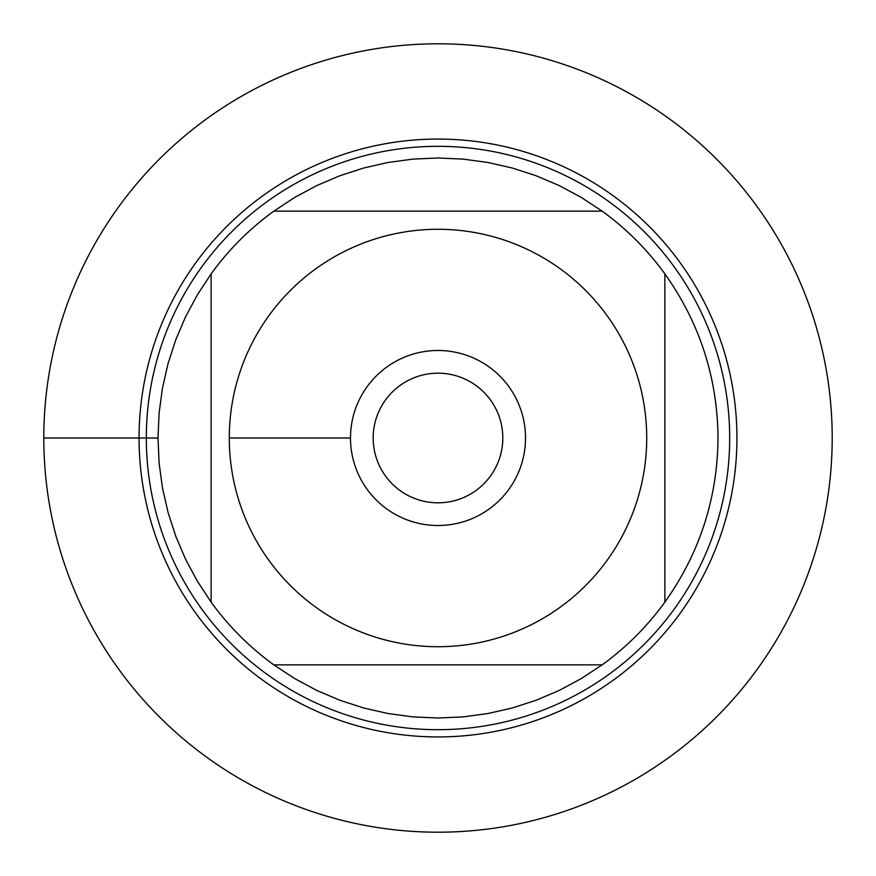 <?xml version="1.0" encoding="UTF-8"?>
<svg xmlns="http://www.w3.org/2000/svg" width="876" height="876" viewBox="0 0 876 876"><rect width="100%" height="100%" fill="white"/><g stroke="black" fill="none" stroke-linecap="round" stroke-linejoin="round"><path stroke-width="1.31" d="M373.176 438A64.824 64.824 0 0 1 470.412 381.87A64.824 64.824 0 0 1 470.412 494.13A64.824 64.824 0 0 1 373.176 438M268.899 560.344A208.718 208.718 0 0 0 646.718 438A208.718 208.718 0 0 0 373.702 239.433A208.718 208.718 0 0 0 268.899 560.344M211.138 602.14A280.013 280.013 0 0 0 273.859 664.862L602.14 664.862A280.013 280.013 0 0 0 664.862 602.14L664.862 273.859A280.013 280.013 0 0 0 602.14 211.138L273.859 211.138A280.013 280.013 0 0 0 211.138 273.859L211.138 602.14L197.374 581.215L185.537 559.14L175.726 536.09L168.006 512.263L162.454 487.844L159.103 463.021L157.987 438L159.103 412.979L162.454 388.156L168.006 363.737L175.726 339.91L185.537 316.86L197.374 294.785L211.138 273.859M664.862 602.14C699.76 552.986 717.477 498.28 718.013 438C717.477 377.72 699.76 323.014 664.862 273.859M273.859 664.862L294.785 678.626L316.86 690.463L339.91 700.274L363.737 707.994L388.156 713.546L412.979 716.897L438 718.013L463.021 716.897L487.844 713.546L512.263 707.994L536.09 700.274L559.14 690.463L581.215 678.626L602.14 664.862M602.14 211.138L581.215 197.374L559.14 185.537L536.09 175.726L512.263 168.006L487.844 162.454L463.021 159.103L438 157.987L412.979 159.103L388.156 162.454L363.737 168.006L339.91 175.726L316.86 185.537L294.785 197.374L273.859 211.138M139.065 438A298.935 298.935 0 0 1 438 139.065A298.935 298.935 0 0 1 736.935 438A298.935 298.935 0 0 1 438 736.935A298.935 298.935 0 0 1 139.065 438A298.935 298.935 0 0 0 438 736.935A298.935 298.935 0 0 0 736.935 438A298.935 298.935 0 0 0 438 139.065A298.935 298.935 0 0 0 139.065 438L43.8 438A394.2 394.2 0 0 0 438 832.2A394.2 394.2 0 0 0 832.2 438A394.2 394.2 0 0 0 438 43.8A394.2 394.2 0 0 0 43.8 438L157.987 438M146.314 438A291.686 291.686 0 0 1 583.843 185.394A291.686 291.686 0 0 1 583.843 690.606A291.686 291.686 0 0 1 146.314 438M350.499 438A87.501 87.501 0 0 1 481.756 362.215A87.501 87.501 0 0 1 481.756 513.785A87.501 87.501 0 0 1 350.499 438L229.282 438"/></g></svg>
